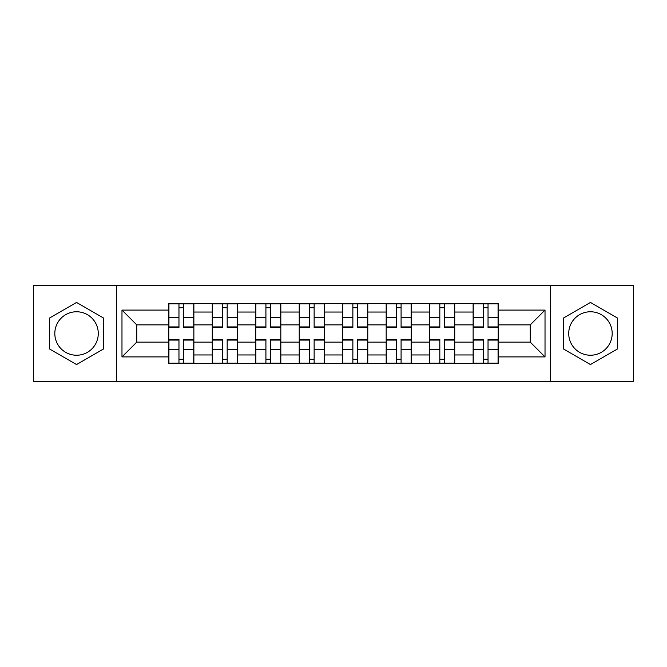 <?xml version="1.0" encoding="UTF-8"?>
<svg xmlns="http://www.w3.org/2000/svg" width="667" height="667" viewBox="0 0 667 667"><rect width="100%" height="100%" fill="white"/><g stroke="black" fill="none" stroke-linecap="round" stroke-linejoin="round"><path stroke-width="1" d="M76.547 355.236A21.736 21.736 0 0 1 54.811 333.5A21.736 21.736 0 0 1 76.547 311.764A21.736 21.736 0 0 1 98.282 333.5A21.736 21.736 0 0 1 76.547 355.236M590.453 355.236A21.736 21.736 0 0 1 568.718 333.5A21.736 21.736 0 0 1 590.453 311.764A21.736 21.736 0 0 1 612.189 333.5A21.736 21.736 0 0 1 590.453 355.236M550.6 381.299L633.65 381.299L633.65 285.701L33.35 285.701L33.35 381.299L550.6 381.299L550.6 285.701M212.273 363.457L212.273 312.039L193.872 312.039L193.872 363.457M193.872 312.039L193.872 303.543M212.273 312.039L212.273 303.543M237.352 303.543L237.352 363.457M255.744 363.457L255.744 303.543M280.824 303.543L280.824 363.457M299.225 363.457L299.225 303.543M324.304 303.543L324.304 363.457M342.696 363.457L342.696 303.543M367.775 303.543L367.775 363.457M386.176 363.457L386.176 303.543M411.256 303.543L411.256 363.457M429.648 363.457L429.648 303.543M454.727 303.543L454.727 363.457M473.128 363.457L473.128 303.543M473.128 342.138L454.727 342.138M429.648 342.138L411.256 342.138M386.176 342.138L367.775 342.138M342.696 342.138L324.304 342.138M299.225 342.138L280.824 342.138M255.744 342.138L237.352 342.138M212.273 342.138L193.872 342.138M473.128 324.862L454.727 324.862M429.648 324.862L411.256 324.862M386.176 324.862L367.775 324.862M342.696 324.862L324.304 324.862M299.225 324.862L280.824 324.862M255.744 324.862L237.352 324.862M212.273 324.862L193.872 324.862M136.743 342.138L168.793 342.138L168.793 324.862L136.743 324.862L136.743 342.138L121.978 356.912L121.978 310.088L168.793 310.088L168.793 324.862M498.207 324.862L498.207 342.138L530.257 342.138L530.257 324.862L498.207 324.862L498.207 303.543L168.793 303.543L168.793 310.088M498.207 310.088L545.022 310.088L545.022 356.912L498.207 356.912L498.207 342.138M168.793 342.138L168.793 363.457L498.207 363.457L498.207 356.912M168.793 356.912L121.978 356.912M116.4 381.299L116.4 285.701M103.443 317.976L76.547 302.443L49.65 317.976L49.65 349.024L76.547 364.557L103.443 349.024L103.443 317.976M617.35 317.976L590.453 302.443L563.557 317.976L563.557 349.024L590.453 364.557L617.35 349.024L617.35 317.976M183.7 359.28L178.964 359.28M178.964 307.72L183.7 307.72M227.18 359.28L222.445 359.28M222.445 307.72L227.18 307.72M270.652 359.28L265.916 359.28M265.916 307.72L270.652 307.72M314.132 359.28L309.396 359.28M309.396 307.72L314.132 307.72M357.604 359.28L352.868 359.28M352.868 307.72L357.604 307.72M401.084 359.28L396.348 359.28M396.348 307.72L401.084 307.72M444.556 359.28L439.82 359.28M439.82 307.72L444.556 307.72M488.036 359.28L483.3 359.28M483.3 307.72L488.036 307.72M121.978 310.088L136.743 324.862M530.257 342.138L545.022 356.912M530.257 324.862L545.022 310.088M183.7 327.505L183.7 303.818L193.738 303.818L193.738 327.505L183.7 327.505M178.964 307.445L183.7 307.445M178.964 303.818L168.934 303.818L168.934 327.505L178.964 327.505L178.964 303.818L183.7 303.818M178.964 339.495L178.964 363.182L168.934 363.182L168.934 339.495L178.964 339.495M183.7 359.555L178.964 359.555M183.7 363.182L193.738 363.182L193.738 339.495L183.7 339.495L183.7 363.182L178.964 363.182M227.18 327.505L227.18 303.818L237.21 303.818L237.21 327.505L227.18 327.505M222.445 307.445L227.18 307.445M222.445 303.818L212.406 303.818L212.406 327.505L222.445 327.505L222.445 303.818L227.18 303.818M270.652 327.505L270.652 303.818L280.69 303.818L280.69 327.505L270.652 327.505M265.916 307.445L270.652 307.445M265.916 303.818L255.886 303.818L255.886 327.505L265.916 327.505L265.916 303.818L270.652 303.818M222.445 339.495L222.445 363.182L212.406 363.182L212.406 339.495L222.445 339.495M227.18 359.555L222.445 359.555M227.18 363.182L237.21 363.182L237.21 339.495L227.18 339.495L227.18 363.182L222.445 363.182M265.916 339.495L265.916 363.182L255.886 363.182L255.886 339.495L265.916 339.495M270.652 359.555L265.916 359.555M270.652 363.182L280.69 363.182L280.69 339.495L270.652 339.495L270.652 363.182L265.916 363.182M314.132 327.505L314.132 303.818L324.162 303.818L324.162 327.505L314.132 327.505M309.396 307.445L314.132 307.445M309.396 303.818L299.358 303.818L299.358 327.505L309.396 327.505L309.396 303.818L314.132 303.818M357.604 327.505L357.604 303.818L367.642 303.818L367.642 327.505L357.604 327.505M352.868 307.445L357.604 307.445M352.868 303.818L342.838 303.818L342.838 327.505L352.868 327.505L352.868 303.818L357.604 303.818M401.084 327.505L401.084 303.818L411.114 303.818L411.114 327.505L401.084 327.505M396.348 307.445L401.084 307.445M396.348 303.818L386.31 303.818L386.31 327.505L396.348 327.505L396.348 303.818L401.084 303.818M309.396 339.495L309.396 363.182L299.358 363.182L299.358 339.495L309.396 339.495M314.132 359.555L309.396 359.555M314.132 363.182L324.162 363.182L324.162 339.495L314.132 339.495L314.132 363.182L309.396 363.182M352.868 339.495L352.868 363.182L342.838 363.182L342.838 339.495L352.868 339.495M357.604 359.555L352.868 359.555M357.604 363.182L367.642 363.182L367.642 339.495L357.604 339.495L357.604 363.182L352.868 363.182M396.348 339.495L396.348 363.182L386.31 363.182L386.31 339.495L396.348 339.495M401.084 359.555L396.348 359.555M401.084 363.182L411.114 363.182L411.114 339.495L401.084 339.495L401.084 363.182L396.348 363.182M444.556 327.505L444.556 303.818L454.594 303.818L454.594 327.505L444.556 327.505M439.82 307.445L444.556 307.445M439.82 303.818L429.79 303.818L429.79 327.505L439.82 327.505L439.82 303.818L444.556 303.818M439.82 339.495L439.82 363.182L429.79 363.182L429.79 339.495L439.82 339.495M444.556 359.555L439.82 359.555M444.556 363.182L454.594 363.182L454.594 339.495L444.556 339.495L444.556 363.182L439.82 363.182M488.036 327.505L488.036 303.818L498.066 303.818L498.066 327.505L488.036 327.505M483.3 307.445L488.036 307.445M483.3 303.818L473.262 303.818L473.262 327.505L483.3 327.505L483.3 303.818L488.036 303.818M483.3 339.495L483.3 363.182L473.262 363.182L473.262 339.495L483.3 339.495M488.036 359.555L483.3 359.555M488.036 363.182L498.066 363.182L498.066 339.495L488.036 339.495L488.036 363.182L483.3 363.182M429.648 312.039L411.256 312.039M386.176 312.039L367.775 312.039M342.696 312.039L324.304 312.039M299.225 312.039L280.824 312.039M255.744 312.039L237.352 312.039M473.128 312.039L454.727 312.039M429.648 354.961L411.256 354.961M386.176 354.961L367.775 354.961M342.696 354.961L324.304 354.961M299.225 354.961L280.824 354.961M255.744 354.961L237.352 354.961M212.273 354.961L193.872 354.961M473.128 354.961L454.727 354.961M183.7 326.922L193.738 326.922M183.7 317.509L193.738 317.509M168.934 326.922L178.964 326.922M168.934 317.509L178.964 317.509M178.964 340.078L168.934 340.078M178.964 349.491L168.934 349.491M193.738 340.078L183.7 340.078M193.738 349.491L183.7 349.491M227.18 326.922L237.21 326.922M227.18 317.509L237.21 317.509M212.406 326.922L222.445 326.922M212.406 317.509L222.445 317.509M270.652 326.922L280.69 326.922M270.652 317.509L280.69 317.509M255.886 326.922L265.916 326.922M255.886 317.509L265.916 317.509M222.445 340.078L212.406 340.078M222.445 349.491L212.406 349.491M237.21 340.078L227.18 340.078M237.21 349.491L227.18 349.491M265.916 340.078L255.886 340.078M265.916 349.491L255.886 349.491M280.69 340.078L270.652 340.078M280.69 349.491L270.652 349.491M314.132 326.922L324.162 326.922M314.132 317.509L324.162 317.509M299.358 326.922L309.396 326.922M299.358 317.509L309.396 317.509M357.604 326.922L367.642 326.922M357.604 317.509L367.642 317.509M342.838 326.922L352.868 326.922M342.838 317.509L352.868 317.509M401.084 326.922L411.114 326.922M401.084 317.509L411.114 317.509M386.31 326.922L396.348 326.922M386.31 317.509L396.348 317.509M309.396 340.078L299.358 340.078M309.396 349.491L299.358 349.491M324.162 340.078L314.132 340.078M324.162 349.491L314.132 349.491M352.868 340.078L342.838 340.078M352.868 349.491L342.838 349.491M367.642 340.078L357.604 340.078M367.642 349.491L357.604 349.491M396.348 340.078L386.31 340.078M396.348 349.491L386.31 349.491M411.114 340.078L401.084 340.078M411.114 349.491L401.084 349.491M444.556 326.922L454.594 326.922M444.556 317.509L454.594 317.509M429.79 326.922L439.82 326.922M429.79 317.509L439.82 317.509M439.82 340.078L429.79 340.078M439.82 349.491L429.79 349.491M454.594 340.078L444.556 340.078M454.594 349.491L444.556 349.491M488.036 326.922L498.066 326.922M488.036 317.509L498.066 317.509M473.262 326.922L483.3 326.922M473.262 317.509L483.3 317.509M483.3 340.078L473.262 340.078M483.3 349.491L473.262 349.491M498.066 340.078L488.036 340.078M498.066 349.491L488.036 349.491"/></g></svg>
